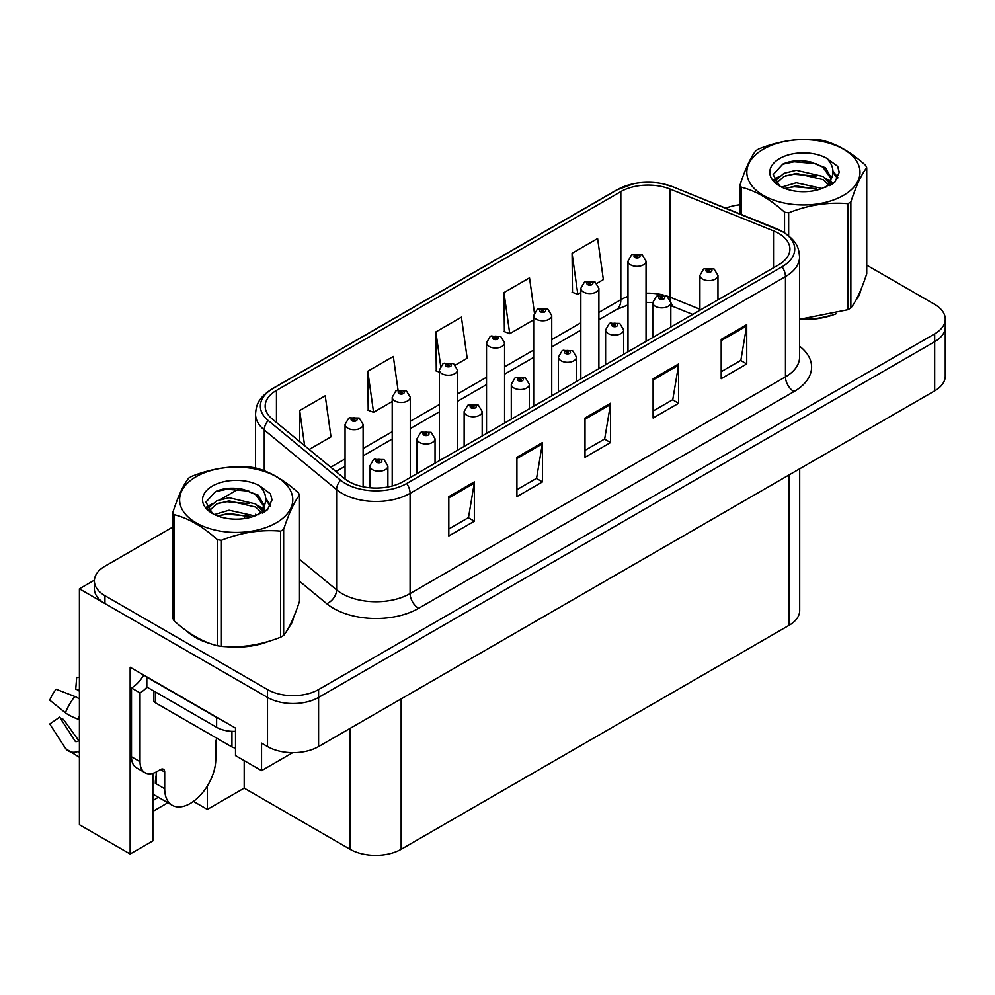 <?xml version="1.0" encoding="UTF-8"?>
<svg xmlns="http://www.w3.org/2000/svg" width="995" height="995" viewBox="0 0 995 995"><rect width="100%" height="100%" fill="white"/><g stroke="black" fill="none" stroke-linecap="round" stroke-linejoin="round"><path stroke-width="1.49" d="M152.869 773.339L152.869 840.875L130.146 853.984L130.146 667.247L235.517 728.079L235.517 755.603L261.561 770.64L261.561 743.128L267.518 746.561A36.106 20.845 0 0 0 318.599 746.561L934.678 390.873A36.106 20.845 0 0 0 945.25 376.135L945.25 326.982A36.106 20.845 0 0 1 934.678 341.733A36.106 20.845 0 0 0 945.25 326.982L945.25 319.121A36.106 20.845 0 0 0 934.678 304.383L866.732 265.155M292.692 752.668L261.561 770.64M172.894 526.977L104.948 566.205A36.106 20.845 0 0 0 94.376 580.956A36.106 20.845 0 0 0 104.948 595.694L267.518 689.56A36.106 20.845 0 0 0 318.599 689.56L318.599 697.42L934.678 341.733L318.599 697.42A36.106 20.845 0 0 1 267.518 697.42A36.106 20.845 0 0 0 318.599 697.42L318.599 746.561M130.146 853.984L79.413 824.706L79.413 588.816L267.518 697.42L104.948 603.555A36.106 20.845 0 0 1 94.376 588.816L94.376 580.956M94.401 580.16L79.413 588.816M799.694 468.794L799.694 610.544A36.106 20.845 180 0 1 789.122 625.283L401.159 849.27A36.106 20.845 180 0 1 350.091 849.27L244.198 788.139L244.198 760.615M244.198 788.139L207.346 809.42L207.346 786M193.44 801.385L207.346 809.42M152.869 811.385L167.832 802.741M152.869 800.515A38.519 22.238 120 0 0 158.217 797.194M186.761 631.041A57.785 33.357 0 0 0 195.343 637.372A57.785 33.357 0 0 0 210.753 643.728M778.65 233.365A38.519 22.238 180 0 1 789.93 249.098A38.519 22.238 180 0 1 778.65 264.819L403.286 481.53A38.519 22.238 180 0 1 344.494 478.57L272.145 418.907A38.519 22.238 180 0 1 265.18 406.159A38.519 22.238 180 0 1 276.461 390.426L620.843 191.6A38.519 22.238 180 0 1 670.182 189.1L773.513 230.877A38.519 22.238 180 0 1 778.65 233.365M782.058 231.4A43.332 25.024 0 0 0 776.274 228.601L672.943 186.824A43.332 25.024 0 0 0 662.533 183.739A43.332 25.024 0 0 0 633.641 183.739A43.332 25.024 0 0 0 617.447 189.635L273.053 388.46A43.332 25.024 0 0 0 268.202 420.499L340.551 480.162A43.332 25.024 0 0 0 406.694 483.508L782.058 266.784A43.332 25.024 0 0 0 782.058 231.4M448.82 496.629L448.82 535.944L474.354 521.193L474.354 481.878L448.82 496.629M448.82 528.967L468.496 517.611L474.254 483.184A9.627 5.56 -120 0 0 474.354 481.878M468.322 517.711L474.354 521.193M516.915 457.314L516.915 496.629L542.449 481.878L542.449 442.564L516.915 457.314M516.915 489.652L536.579 478.296L542.35 443.869A9.627 5.56 -120 0 0 542.449 442.564M536.417 478.396L542.449 481.878M721.201 339.37L721.201 378.685L746.735 363.946L746.735 324.631L721.201 339.37M721.201 371.707L740.865 360.352L746.636 325.937A9.627 5.56 -120 0 0 746.735 324.631M740.69 360.451L746.735 363.946M653.106 378.685L653.106 417.999L678.64 403.261L678.64 363.946L653.106 378.685M653.106 411.022L672.769 399.667L678.54 365.252A9.627 5.56 -120 0 0 678.64 363.946M672.595 399.766L678.64 403.261M585.01 417.999L585.01 457.314L610.544 442.564L610.544 403.249L585.01 417.999M585.01 450.337L604.674 438.982L610.445 404.555A9.627 5.56 -120 0 0 610.544 403.249M604.5 439.081L610.544 442.564M799.57 319.582A57.785 33.357 0 0 0 836.347 313.711M855.862 300.303A57.785 33.357 0 0 0 860.899 289.707M226.325 646.65A57.785 33.357 0 0 0 269.123 641.19M288.637 627.783A57.785 33.357 0 0 0 293.674 617.186M318.599 689.56L934.678 333.872A36.106 20.845 0 0 0 945.25 319.121M740.118 204.746A36.106 20.845 0 0 0 725.852 208.179M239.285 488.644L220.952 499.241M309.184 449.454L330.999 436.867L325.228 395.786L299.694 410.525L299.694 441.631M534.377 312.517L529.514 277.841L503.98 292.592L504.39 331.658M596.863 283.364L603.368 279.607L597.609 238.526L572.075 253.277L572.486 292.343M398.025 389.978L393.323 356.471L367.789 371.21L368.2 410.288M455.399 365.041L467.19 358.237L461.419 317.156L435.885 331.895L436.295 370.973M439.367 372.13L435.885 370.824M435.885 331.895L440.661 365.949M503.98 292.592L509.738 333.661L533.681 319.843M509.738 333.661L503.98 331.509M572.075 253.277L577.834 294.346L580.831 292.617M577.834 294.346L572.075 292.194M367.789 371.21L373.56 412.291L392.217 401.52M373.56 412.291L367.789 410.139M299.694 410.525L304.632 445.698M363.113 486.754L363.113 424.479A9.03 5.211 180 0 1 357.541 429.293A9.03 5.211 180 0 1 347.703 428.161A9.03 5.211 180 0 1 345.054 424.479L348.66 418.211A6.02 3.619 57.8 0 1 351.869 418.385A3.01 1.741 0 0 0 351.956 420.785A3.01 1.741 0 0 0 356.21 420.785A3.01 1.741 0 0 0 356.21 418.335A3.01 1.741 0 0 0 352.056 418.286L353.275 419.044A1.206 0.697 180 0 1 354.543 420.201A1.206 0.697 180 0 1 353.2 419.094L351.869 418.385M353.275 420.077L353.275 419.044M352.056 418.286A6.02 3.321 -117.9 0 0 349.245 417.875A6.02 3.321 -117.9 0 0 348.971 418.049M353.2 420.027L353.2 419.094M387.888 486.978L387.888 465.996A9.03 5.211 180 0 1 382.316 470.822A9.03 5.211 180 0 1 372.478 469.69A9.03 5.211 180 0 1 369.829 465.996L373.423 459.74A6.02 3.619 57.8 0 1 376.632 459.914A3.01 1.741 0 0 0 376.732 462.314A3.01 1.741 0 0 0 380.985 462.314A3.01 1.741 0 0 0 380.985 459.864A3.01 1.741 0 0 0 376.819 459.802L378.038 460.573A1.206 0.697 180 0 1 379.319 461.73A1.206 0.697 180 0 1 378 461.58L376.632 459.914M378.038 461.605L378.038 460.573M376.819 459.802A6.02 3.321 -117.9 0 0 374.008 459.404A6.02 3.321 -117.9 0 0 373.747 459.578M378 461.58A1.206 0.697 180 0 1 377.963 460.623M410.276 477.5L410.276 397.254A9.03 5.211 180 0 1 404.691 402.067A9.03 5.211 180 0 1 394.853 400.935A9.03 5.211 180 0 1 392.217 397.254L395.811 390.985A6.02 3.619 57.8 0 1 399.02 391.159A3.01 1.741 0 0 0 399.119 393.572A3.01 1.741 0 0 0 403.373 393.572A3.01 1.741 0 0 0 403.373 391.11A3.01 1.741 0 0 0 399.206 391.06L400.425 391.831A1.206 0.697 180 0 1 401.706 392.975A1.206 0.697 180 0 1 400.388 392.826L399.02 391.159M400.425 392.851L400.425 391.831M399.206 391.06A6.02 3.321 -117.9 0 0 396.396 390.649A6.02 3.321 -117.9 0 0 396.134 390.824M400.388 392.826A1.206 0.697 180 0 1 400.351 391.868M457.426 450.275L457.426 370.028A9.03 5.211 180 0 1 451.854 374.841A9.03 5.211 180 0 1 442.016 373.71A9.03 5.211 180 0 1 439.367 370.028L442.974 363.76A6.02 3.619 57.8 0 1 446.183 363.934A3.01 1.741 0 0 0 446.27 366.347A3.01 1.741 0 0 0 450.524 366.347A3.01 1.741 0 0 0 450.524 363.884A3.01 1.741 0 0 0 446.369 363.834L447.588 364.605A1.206 0.697 180 0 1 448.857 365.75A1.206 0.697 180 0 1 447.551 365.6L447.588 364.605M446.369 363.834A6.02 3.321 -117.9 0 0 443.546 363.424A6.02 3.321 -117.9 0 0 443.285 363.598M447.514 365.588L446.183 363.934M447.551 365.6A1.206 0.697 180 0 1 447.514 364.643M504.577 423.049L504.577 342.802A9.03 5.211 180 0 1 499.005 347.616A9.03 5.211 180 0 1 489.167 346.484A9.03 5.211 180 0 1 486.53 342.802L490.125 336.534A6.02 3.619 57.8 0 1 493.333 336.72A3.01 1.741 0 0 0 493.421 339.121A3.01 1.741 0 0 0 497.687 339.121A3.01 1.741 0 0 0 497.687 336.658A3.01 1.741 0 0 0 493.52 336.608L494.739 337.38A1.206 0.697 180 0 1 496.007 338.536A1.206 0.697 180 0 1 494.664 337.417L493.333 336.72M494.739 338.399L494.739 337.38M493.52 336.608A6.02 3.321 -117.9 0 0 490.709 336.198A6.02 3.321 -117.9 0 0 490.435 336.372M494.664 338.362L494.664 337.417M435.039 463.197L435.039 438.783A9.03 5.211 180 0 1 429.467 443.596A9.03 5.211 180 0 1 419.629 442.464A9.03 5.211 180 0 1 416.98 438.783L420.587 432.514A6.02 3.619 57.8 0 1 423.795 432.688A3.01 1.741 0 0 0 423.882 435.089A3.01 1.741 0 0 0 428.136 435.089A3.01 1.741 0 0 0 428.136 432.638A3.01 1.741 0 0 0 423.982 432.576L425.201 433.347A1.206 0.697 180 0 1 426.469 434.504A1.206 0.697 180 0 1 425.163 434.355L425.201 433.347M423.982 432.576A6.02 3.321 -117.9 0 0 421.159 432.178A6.02 3.321 -117.9 0 0 420.897 432.352M425.126 434.33L423.795 432.688M425.163 434.355A1.206 0.697 180 0 1 425.126 433.397M482.189 435.984L482.189 411.557A9.03 5.211 180 0 1 476.617 416.37A9.03 5.211 180 0 1 466.779 415.238A9.03 5.211 180 0 1 464.143 411.557L467.737 405.288A6.02 3.619 57.8 0 1 470.946 405.462A3.01 1.741 0 0 0 471.033 407.863A3.01 1.741 0 0 0 475.299 407.863A3.01 1.741 0 0 0 475.299 405.413A3.01 1.741 0 0 0 471.132 405.363L472.351 406.122A1.206 0.697 180 0 1 473.632 407.278A1.206 0.697 180 0 1 472.277 406.171L470.946 405.462M472.351 407.154L472.351 406.122M471.132 405.363A6.02 3.321 -117.9 0 0 468.322 404.953A6.02 3.321 -117.9 0 0 468.048 405.127M472.277 407.104L472.277 406.171M529.352 408.758L529.352 384.331A9.03 5.211 180 0 1 523.78 389.144A9.03 5.211 180 0 1 513.942 388.013A9.03 5.211 180 0 1 511.293 384.331L514.9 378.063A6.02 3.619 57.8 0 1 518.109 378.237A3.01 1.741 0 0 0 518.196 380.637A3.01 1.741 0 0 0 522.45 380.637A3.01 1.741 0 0 0 522.45 378.187A3.01 1.741 0 0 0 518.283 378.137L519.514 378.896A1.206 0.697 180 0 1 520.783 380.053A1.206 0.697 180 0 1 519.465 379.903L518.109 378.237M519.514 379.928L519.514 378.896M518.283 378.137A6.02 3.321 -117.9 0 0 515.472 377.727A6.02 3.321 -117.9 0 0 515.211 377.901M519.465 379.903A1.206 0.697 180 0 1 519.44 378.946M576.503 381.533L576.503 357.106A9.03 5.211 180 0 1 570.931 361.919A9.03 5.211 180 0 1 561.093 360.787A9.03 5.211 180 0 1 558.444 357.106L562.051 350.837A6.02 3.619 57.8 0 1 565.26 351.011A3.01 1.741 0 0 0 565.347 353.412A3.01 1.741 0 0 0 569.6 353.412A3.01 1.741 0 0 0 569.6 350.961A3.01 1.741 0 0 0 565.446 350.912L566.665 351.67A1.206 0.697 180 0 1 567.934 352.827A1.206 0.697 180 0 1 566.59 351.72L565.26 351.011M566.665 352.703L566.665 351.67M565.446 350.912A6.02 3.321 -117.9 0 0 562.635 350.501A6.02 3.321 -117.9 0 0 562.362 350.675M566.59 352.653L566.59 351.72M164.697 772.02L160.444 769.558A6.02 3.47 -60 0 1 163.454 769.259A6.02 3.47 -60 0 1 164.697 772.02L164.697 788.724A36.106 20.845 120 0 0 172.185 805.254A36.106 20.845 120 0 0 190.232 803.475A36.106 20.845 120 0 0 215.766 759.247L215.766 742.531A6.02 3.47 -60 0 1 217.022 738.34M156.19 782.829L155.344 783.326L156.19 783.811L156.19 771.996M155.344 783.326A36.106 20.845 -60 0 1 156.19 775.279M79.413 740.74A13.246 10.522 -37.9 0 0 77.921 741.151L76.416 741.648A1.206 0.958 142.1 0 1 75.272 741.35L59.638 717.146A16.517 9.54 120 0 0 63.406 719.335L78.928 740.852M79.413 691.388A16.517 9.54 120 0 0 75.719 689.299L79.413 689.485M59.638 717.146L49.75 723.999L65.384 748.19A13.246 10.522 -37.9 0 0 65.807 748.787A13.246 10.522 -37.9 0 0 77.921 751.548L79.413 751.063M79.413 698.925A13.246 2.475 37.7 0 0 74.799 696.475L56.081 689.224A27.686 15.982 120 0 0 49.75 700.182L65.384 712.768A13.246 2.475 -157.7 0 0 77.921 719.099L79.413 719.646M79.413 677.446L76.702 677.309L75.719 689.299M160.444 769.558L157.036 771.523A24.079 13.905 -60 0 1 145.009 772.717L136.489 767.804A24.079 13.905 -60 0 1 131.502 756.785L131.502 687.993A24.079 13.905 120 0 0 143.666 675.058M147.024 687.122A24.079 13.905 -60 0 1 140.021 692.906L131.502 687.993M145.009 772.717A24.079 13.905 -60 0 1 140.021 761.697L140.021 692.906M219.82 719.024A24.079 13.905 180 0 1 216.624 717.47L146.825 677.172A24.079 13.905 0 0 0 147.098 677.035M216.624 717.47L216.624 727.295A24.079 13.905 0 0 0 235.517 731.325M146.825 677.172L146.825 686.998L216.624 727.295M858.909 294.284A57.175 33.009 180 0 1 858.287 295.59M830.614 315.34A57.175 33.009 180 0 1 801.46 319.283M291.684 621.763A57.175 33.009 180 0 1 291.062 623.069M263.389 642.82A57.175 33.009 180 0 1 234.235 646.775M203.639 640.917A57.175 33.009 180 0 1 195.766 637.123A57.175 33.009 180 0 1 190.58 633.678M153.578 690.903L153.578 700.269A6.02 3.47 0 0 0 155.344 702.731L231.947 746.959A6.02 3.47 0 0 0 235.517 747.954M763.414 149.188A56.578 32.661 -0 0 0 763.414 195.381A56.578 32.661 -0 0 0 843.424 195.381A56.578 32.661 -0 0 0 843.424 149.188A56.578 32.661 -0 0 0 763.414 149.188M799.57 319.296L847.852 309.719A64.998 37.524 -0 0 0 849.382 308.86A64.998 37.524 -0 0 0 850.862 307.977C856.135 301.398 861.421 290.005 866.732 273.799L866.732 167.732A64.998 37.524 -0 0 0 865.625 165.357C851.148 152.247 836.695 143.902 822.293 140.345A64.998 37.524 -0 0 0 818.176 139.71C798.363 138.019 778.637 141.066 758.986 148.864A64.998 37.524 -0 0 0 757.456 149.723A64.998 37.524 -0 0 0 755.976 150.606C750.665 157.285 745.379 168.677 740.118 184.772A64.998 37.524 -0 0 0 741.225 187.159L741.225 214.398M784.545 232.743L784.545 212.171C770.068 199.05 755.628 190.717 741.225 187.159M784.545 212.171A64.998 37.524 -0 0 0 788.662 212.806L788.662 235.715M847.852 309.719L847.852 203.652C828.201 201.935 808.475 204.982 788.662 212.806M847.852 203.652A64.998 37.524 -0 0 0 849.382 202.793A64.998 37.524 -0 0 0 850.862 201.91L850.862 307.977M822.144 188.465L796.298 182.744L781.635 187.085M818.537 189.635L796.298 185.866L784.931 188.503M830.24 185.232L829.979 184.572M829.221 182.993L822.877 176.451L796.298 170.269L783.961 173.329L776.846 179.411L775.913 182.719M828.201 184.548L822.877 179.573L796.298 173.379L783.961 176.451L776.473 183.329M825.775 187.247L830.004 181.401L830.937 177.284L825.402 167.72L810.303 161.899C800.005 159.797 790.851 160.518 782.829 164.075L773.14 174.635L779.645 185.953M829.482 185.617L830.937 179.759M830.85 178.503L822.877 167.098L811.024 162.036M779.645 158.553A33.631 19.415 -0 0 0 779.645 186.015A33.631 19.415 -0 0 0 821.683 188.59L834.793 182.234L839.22 172.284L837.703 166.352L826.683 158.267A33.631 19.415 -0 0 0 779.645 158.553M826.683 158.267C833.686 165.381 834.793 173.093 830.004 181.388M740.118 213.95L740.118 184.772M866.732 167.732C861.459 174.324 856.173 185.717 850.862 201.91M816.074 188.59L794.159 186.712L785.441 188.304M832.081 184.162L830.539 182.918M829.619 182.247L828.051 181.227M816.074 176.103L794.159 174.225L785.441 175.816M777.008 179.112L774.446 180.692M837.554 178.515L832.939 172.446M816.161 163.653L794.159 161.75L782.431 164.262M839.208 172.595L837.703 166.352M833.076 183.503L830.825 181.575M830.141 181.065L824.755 177.844M779.135 176.488L773.861 179.548M837.927 177.769L832.927 170.879M196.189 476.667A56.578 32.661 -0 0 0 196.189 522.86A56.578 32.661 -0 0 0 276.2 522.86A56.578 32.661 -0 0 0 276.2 476.667A56.578 32.661 -0 0 0 196.189 476.667M190.232 477.202A64.998 37.524 -0 0 0 188.751 478.085C183.441 484.764 178.155 496.157 172.894 512.263A64.998 37.524 -0 0 0 174.001 514.639L174.001 620.706C188.403 633.778 202.843 642.123 217.333 645.718A64.998 37.524 -0 0 0 221.437 646.352C241.088 648.081 260.827 645.021 280.627 637.198A64.998 37.524 -0 0 0 282.157 636.34A64.998 37.524 -0 0 0 283.65 635.457C288.911 628.877 294.197 617.485 299.507 601.291L299.507 495.224A64.998 37.524 -0 0 0 298.4 492.848C283.923 479.727 269.483 471.381 255.068 467.824A64.998 37.524 -0 0 0 250.951 467.19C231.151 465.498 211.413 468.546 191.761 476.344A64.998 37.524 -0 0 0 190.232 477.202M217.333 645.718L217.333 539.651C202.843 526.529 188.403 518.196 174.001 514.639M217.333 539.651A64.998 37.524 -0 0 0 221.437 540.285L221.437 646.352M280.627 637.198L280.627 531.131C260.988 529.415 241.25 532.462 221.437 540.285M280.627 531.131A64.998 37.524 -0 0 0 282.157 530.273A64.998 37.524 -0 0 0 283.65 529.39L283.65 635.457M172.894 512.263L172.894 618.33A64.998 37.524 -0 0 0 174.001 620.706M254.919 515.945L229.074 510.224L214.41 514.564M251.312 517.114L229.074 513.345L217.706 515.995M263.016 512.711L262.755 512.052M261.996 510.485L255.653 503.943L229.074 497.749L216.736 500.821L209.622 506.903L208.689 510.211M260.976 512.039L255.653 507.064L229.074 500.871L216.736 503.943L209.249 510.821M258.563 514.738L262.779 508.88L263.712 504.763L258.178 495.199L243.078 489.378C232.793 487.276 223.626 488.01 215.604 491.555L205.915 502.127L212.42 513.432M262.27 513.097L263.712 507.239M263.638 505.995L255.653 494.577L243.8 489.515M212.42 486.033A33.631 19.415 -0 0 0 212.42 513.495A33.631 19.415 -0 0 0 254.459 516.069L267.568 509.714L271.996 499.764L270.478 493.831L259.459 485.747A33.631 19.415 -0 0 0 212.42 486.033M259.459 485.747C266.473 492.861 267.58 500.572 262.779 508.868M299.507 495.224C294.234 501.803 288.948 513.196 283.65 529.39M248.85 516.069L226.935 514.191L218.216 515.783M264.857 511.641L263.327 510.41M262.394 509.738L260.827 508.706M248.85 503.594L226.935 501.716L218.216 503.296M209.783 506.592L207.221 508.184M270.329 505.995L265.715 499.925M248.937 491.132L226.935 489.229L215.206 491.741M271.983 500.075L270.478 493.831M265.864 510.982L263.6 509.054M262.929 508.557L257.531 505.323M211.91 503.98L206.637 507.04M270.715 505.249L265.702 498.358M551.74 395.823L551.74 315.577A9.03 5.211 180 0 1 546.168 320.39A9.03 5.211 180 0 1 536.33 319.258A9.03 5.211 180 0 1 533.681 315.577L537.275 309.308A6.02 3.619 57.8 0 1 540.484 309.495A3.01 1.741 0 0 0 540.583 311.895A3.01 1.741 0 0 0 544.837 311.895A3.01 1.741 0 0 0 544.837 309.433A3.01 1.741 0 0 0 540.671 309.383L541.889 310.154A1.206 0.697 180 0 1 543.17 311.311A1.206 0.697 180 0 1 541.815 310.191L540.484 309.495M541.889 311.174L541.889 310.154M540.671 309.383A6.02 3.321 -117.9 0 0 537.86 308.972A6.02 3.321 -117.9 0 0 537.598 309.147M541.815 311.136L541.815 310.191M598.89 368.61L598.89 288.351A9.03 5.211 180 0 1 593.318 293.164A9.03 5.211 180 0 1 583.48 292.045A9.03 5.211 180 0 1 580.831 288.351L584.438 282.082A6.02 3.619 57.8 0 1 587.647 282.269A3.01 1.741 0 0 0 587.734 284.669A3.01 1.741 0 0 0 591.988 284.669A3.01 1.741 0 0 0 591.988 282.207A3.01 1.741 0 0 0 587.834 282.157L589.052 282.928A1.206 0.697 180 0 1 590.321 284.085A1.206 0.697 180 0 1 589.015 283.936L589.052 282.928M587.834 282.157A6.02 3.321 -117.9 0 0 585.01 281.747A6.02 3.321 -117.9 0 0 584.749 281.921M588.978 283.911L587.647 282.269M589.015 283.936A1.206 0.697 180 0 1 588.978 282.966M646.041 341.385L646.041 261.125A9.03 5.211 180 0 1 640.469 265.939A9.03 5.211 180 0 1 630.631 264.819A9.03 5.211 180 0 1 627.994 261.125L631.589 254.857A6.02 3.619 57.8 0 1 634.798 255.043A3.01 1.741 0 0 0 634.885 257.444A3.01 1.741 0 0 0 639.151 257.444A3.01 1.741 0 0 0 639.151 254.981A3.01 1.741 0 0 0 634.984 254.931L636.203 255.703A1.206 0.697 180 0 1 637.484 256.859A1.206 0.697 180 0 1 636.166 256.71L636.203 255.703M634.984 254.931A6.02 3.321 -117.9 0 0 632.173 254.533A6.02 3.321 -117.9 0 0 631.9 254.695M636.128 256.685L634.798 255.043M636.166 256.71A1.206 0.697 180 0 1 636.128 255.74M623.654 354.307L623.654 329.88A9.03 5.211 180 0 1 618.082 334.693A9.03 5.211 180 0 1 608.243 333.561A9.03 5.211 180 0 1 605.607 329.88L609.201 323.611A6.02 3.619 57.8 0 1 612.41 323.785A3.01 1.741 0 0 0 612.51 326.198A3.01 1.741 0 0 0 616.763 326.198A3.01 1.741 0 0 0 616.763 323.736A3.01 1.741 0 0 0 612.597 323.686L613.815 324.457A1.206 0.697 180 0 1 615.097 325.601A1.206 0.697 180 0 1 613.741 324.494L612.41 323.785M613.815 325.477L613.815 324.457M612.597 323.686A6.02 3.321 -117.9 0 0 609.786 323.276A6.02 3.321 -117.9 0 0 609.525 323.45M613.741 325.44L613.741 324.494M670.817 327.081L670.817 302.654A9.03 5.211 180 0 1 665.245 307.467A9.03 5.211 180 0 1 655.407 306.336A9.03 5.211 180 0 1 652.757 302.654L656.364 296.386A6.02 3.619 57.8 0 1 659.573 296.56A3.01 1.741 0 0 0 659.66 298.973A3.01 1.741 0 0 0 663.914 298.973A3.01 1.741 0 0 0 663.914 296.51A3.01 1.741 0 0 0 659.76 296.46L660.979 297.231A1.206 0.697 180 0 1 662.247 298.376A1.206 0.697 180 0 1 660.904 297.269L659.573 296.56M660.979 298.251L660.979 297.231M659.76 296.46A6.02 3.321 -117.9 0 0 656.936 296.05A6.02 3.321 -117.9 0 0 656.675 296.224M660.904 298.214L660.904 297.269M717.967 299.856L717.967 275.428A9.03 5.211 180 0 1 712.395 280.242A9.03 5.211 180 0 1 702.557 279.11A9.03 5.211 180 0 1 699.908 275.428L703.515 269.16A6.02 3.619 57.8 0 1 706.724 269.346A3.01 1.741 0 0 0 706.811 271.747A3.01 1.741 0 0 0 711.064 271.747A3.01 1.741 0 0 0 711.064 269.284A3.01 1.741 0 0 0 706.91 269.235L708.129 270.006A1.206 0.697 180 0 1 709.398 271.162A1.206 0.697 180 0 1 708.092 271.001L706.724 269.346M708.129 271.026L708.129 270.006M706.91 269.235A6.02 3.321 -117.9 0 0 704.099 268.824A6.02 3.321 -117.9 0 0 703.826 268.998M708.092 271.001A1.206 0.697 180 0 1 708.054 270.043M934.678 390.873L934.678 333.872M267.518 746.561L267.518 689.56M401.159 849.27L401.159 698.9M789.122 625.283L789.122 474.901M350.091 849.27L350.091 728.377M799.57 346.185A60.185 34.75 180 0 1 793.973 391.607L418.609 608.331A12.039 6.953 60 0 1 410.089 593.58L785.465 376.869A48.146 27.798 0 0 0 799.57 357.205L799.57 256.959A48.146 27.798 180 0 1 785.465 276.61A12.039 6.953 -120 0 0 782.058 266.784M418.609 608.331A60.185 34.75 180 0 1 333.487 608.331A60.185 34.75 180 0 1 326.746 603.679L299.507 581.229M340.551 480.162A12.039 8.047 129.5 0 0 336.608 489.615L336.608 589.873A48.146 27.798 0 0 0 342.006 593.58A48.146 27.798 0 0 0 410.089 593.58L410.089 493.333A48.146 27.798 180 0 1 336.608 489.615L264.26 429.964A48.146 27.798 180 0 1 255.541 414.019L255.541 467.948M777.02 228.912A12.039 5.634 112 0 0 776.635 228.713A12.039 5.634 112 0 0 776.274 228.601M633.641 183.739L616.527 190.02A12.039 6.953 60 0 1 617.447 189.635M273.053 388.46A12.039 6.953 -120 0 0 272.145 388.846C257.369 398.585 256.262 405.661 255.541 414.019M268.202 420.499A12.039 8.047 129.5 0 0 264.26 429.964L264.26 470.759M673.652 187.122A12.039 5.634 112 0 0 673.304 186.948A12.039 5.634 112 0 0 672.943 186.824M406.694 483.508A12.039 6.953 60 0 1 410.089 493.333L785.465 276.61L785.465 376.869A12.039 6.953 60 0 0 793.973 391.607M244.26 518.619A60.185 34.75 180 0 1 245.616 514.987M104.948 595.694L104.948 603.555M264.26 506.107L264.26 512.015M255.541 514.266A48.146 27.798 0 0 0 255.615 515.746M299.507 559.277L336.608 589.873A12.039 8.047 -50.5 0 1 326.746 603.679M276.461 390.426L276.461 422.465M773.513 230.877L773.513 267.792M670.182 189.1L670.182 297.219A38.519 22.238 0 0 0 666.003 295.751M699.908 309.234L670.182 297.219A21.666 10.149 -68 0 0 670.381 300.216M663.255 294.993A38.519 22.238 0 0 0 646.041 293.226M627.994 296.46A38.519 22.238 0 0 0 620.843 299.706L598.89 312.393M620.843 191.6L620.843 299.706A21.666 12.512 60 0 1 616.365 309.632L598.89 319.718M580.831 322.815L551.74 339.618M533.681 350.041L504.577 366.832M486.53 377.267L457.426 394.057M439.367 404.492L410.276 421.283M392.217 431.706L363.113 448.509M345.054 458.931L330.726 467.215M692.719 314.432L674.486 307.057A21.666 10.149 -68 0 1 670.804 302.231M585.01 419.243L610.445 404.555M653.106 379.928L678.54 365.252M721.201 340.613L746.636 325.937M516.915 458.558L542.35 443.869M448.82 497.873L474.254 483.184M164.697 788.724L156.19 783.811M74.799 696.475A41.181 23.768 120 0 0 65.384 712.768M77.921 751.548A37.735 21.778 120 0 0 79.413 753.19M79.413 715.741A37.735 21.778 120 0 0 77.921 719.099M140.021 761.697L131.502 756.785M231.947 746.959L231.947 731.337M155.344 702.731L155.344 691.923M799.57 256.959C798.761 248.688 798.089 241.86 782.965 231.785L673.304 186.948L662.533 183.739M616.527 190.02L272.145 388.846M674.486 307.057L670.817 305.726M652.757 302.492L646.041 302.38M627.994 304.943L616.365 309.632M580.831 330.141L551.74 346.944M533.681 357.367L504.577 374.17M486.53 384.592L457.426 401.395M439.367 411.818L410.276 428.609M392.217 439.044L363.113 455.834M345.054 466.269L335.949 471.518M363.113 424.479L359.22 418.037L349.245 417.875M345.054 479.018L345.054 424.479M387.888 465.996L383.995 459.566L374.008 459.404M369.829 487.761L369.829 465.996M410.276 397.254L406.383 390.811L396.396 390.649M392.217 485.995L392.217 397.254M457.426 370.028L453.533 363.585L443.546 363.424M439.367 460.697L439.367 370.028M504.577 342.802L500.684 336.36L490.709 336.198M486.53 433.484L486.53 342.802M435.039 438.783L431.146 432.34L421.159 432.178M416.98 473.632L416.98 438.783M482.189 411.557L478.309 405.114L468.322 404.953M464.143 446.407L464.143 411.557M529.352 384.331L525.459 377.889L515.472 377.727M511.293 419.181L511.293 384.331M576.503 357.106L572.61 350.663L562.635 350.501M558.444 391.955L558.444 357.106M172.185 805.254L152.869 794.109M79.413 757.307L65.807 748.787M860.6 290.428L860.6 291.1M293.376 617.907L293.376 618.579M551.74 315.577L547.847 309.134L537.86 308.972M533.681 406.258L533.681 315.577M598.89 288.351L594.998 281.908L585.01 281.747M580.831 379.033L580.831 288.351M646.041 261.125L642.161 254.683L632.173 254.533M627.994 351.807L627.994 261.125M623.654 329.88L619.773 323.437L609.786 323.276M605.607 364.73L605.607 329.88M670.817 302.654L666.924 296.212L656.936 296.05M652.757 337.504L652.757 302.654M717.967 275.428L714.074 268.986L704.099 268.824M699.908 310.278L699.908 275.428"/></g></svg>
